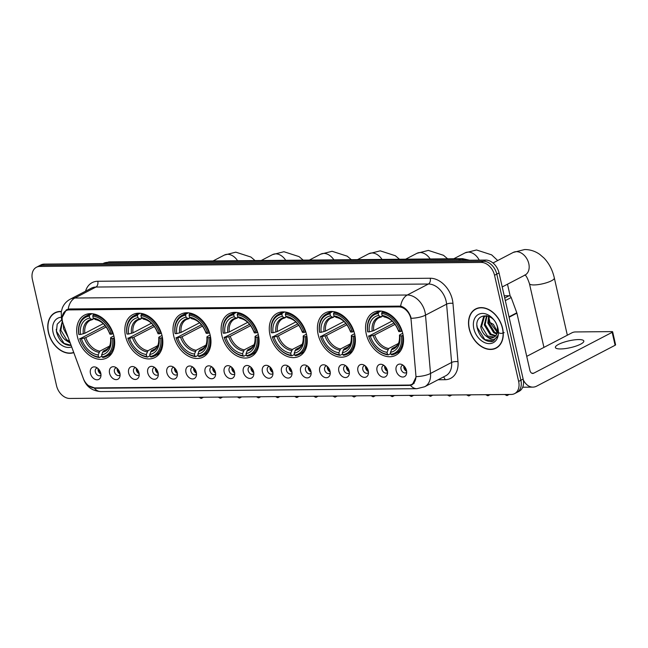 <?xml version="1.0" encoding="UTF-8"?>
<svg xmlns="http://www.w3.org/2000/svg" width="648" height="648" viewBox="0 0 648 648"><rect width="100%" height="100%" fill="white"/><g stroke="black" fill="none" stroke-linecap="round" stroke-linejoin="round"><path stroke-width="0.97" d="M269.989 334.919A24.146 17.342 -117.5 0 0 299.425 356.173A24.146 17.342 -117.5 0 0 306.545 334.587A24.146 17.342 -117.5 0 0 277.101 313.34A24.146 17.342 -117.5 0 0 269.989 334.919M125.55 336.231A24.146 17.342 -117.5 0 0 154.994 357.485A24.146 17.342 -117.5 0 0 162.105 335.899A24.146 17.342 -117.5 0 0 132.67 314.653A24.146 17.342 -117.5 0 0 125.55 336.231M173.696 335.794A24.146 17.342 -117.5 0 0 203.132 357.048A24.146 17.342 -117.5 0 0 210.252 335.462A24.146 17.342 -117.5 0 0 180.816 314.215A24.146 17.342 -117.5 0 0 173.696 335.794M221.843 335.356A24.146 17.342 -117.5 0 0 251.278 356.611A24.146 17.342 -117.5 0 0 258.398 335.024A24.146 17.342 -117.5 0 0 228.963 313.778A24.146 17.342 -117.5 0 0 221.843 335.356M318.127 334.481A24.146 17.342 -117.5 0 0 347.571 355.736A24.146 17.342 -117.5 0 0 354.691 334.149A24.146 17.342 -117.5 0 0 325.247 312.903A24.146 17.342 -117.5 0 0 318.127 334.481M366.274 334.044A24.146 17.342 -117.5 0 0 395.717 355.29A24.146 17.342 -117.5 0 0 402.829 333.712A24.146 17.342 -117.5 0 0 373.394 312.458A24.146 17.342 -117.5 0 0 366.274 334.044M77.404 336.676A24.146 17.342 -117.5 0 0 106.847 357.923A24.146 17.342 -117.5 0 0 113.967 336.336A24.146 17.342 -117.5 0 0 84.523 315.09A24.146 17.342 -117.5 0 0 77.404 336.676M119.904 373.118A6.836 4.909 62.5 0 1 119.904 376.52A6.836 4.909 62.5 0 1 114.728 379.404A6.836 4.909 62.5 0 1 109.553 373.216A6.836 4.909 62.5 0 1 114.939 367.003A6.836 4.909 62.5 0 1 119.904 373.118M116.478 367.829A4.099 2.948 -117.5 0 0 115.644 368.064A4.099 2.948 -117.5 0 0 114.437 371.733A4.099 2.948 -117.5 0 0 119.434 375.338A4.099 2.948 -117.5 0 0 120.107 374.795M139.004 372.948A6.836 4.909 62.5 0 1 139.012 376.35A6.836 4.909 62.5 0 1 133.836 379.234A6.836 4.909 62.5 0 1 128.66 373.037A6.836 4.909 62.5 0 1 134.047 366.833A6.836 4.909 62.5 0 1 139.004 372.948M135.578 367.651A4.099 2.948 -117.5 0 0 134.752 367.894A4.099 2.948 -117.5 0 0 133.545 371.555A4.099 2.948 -117.5 0 0 138.542 375.168A4.099 2.948 -117.5 0 0 139.215 374.625M158.112 372.77A6.836 4.909 62.5 0 1 158.112 376.172A6.836 4.909 62.5 0 1 152.944 379.056A6.836 4.909 62.5 0 1 147.768 372.867A6.836 4.909 62.5 0 1 153.155 366.655A6.836 4.909 62.5 0 1 158.112 372.77M154.686 367.481A4.099 2.948 -117.5 0 0 153.859 367.716A4.099 2.948 -117.5 0 0 152.644 371.385A4.099 2.948 -117.5 0 0 157.65 374.99A4.099 2.948 -117.5 0 0 158.315 374.447M177.22 372.6A6.836 4.909 62.5 0 1 177.22 376.002A6.836 4.909 62.5 0 1 172.052 378.886A6.836 4.909 62.5 0 1 166.876 372.697A6.836 4.909 62.5 0 1 172.263 366.485A6.836 4.909 62.5 0 1 177.22 372.6M173.794 367.311A4.099 2.948 -117.5 0 0 172.959 367.546A4.099 2.948 -117.5 0 0 171.752 371.207A4.099 2.948 -117.5 0 0 176.75 374.819A4.099 2.948 -117.5 0 0 177.422 374.277M196.328 372.422A6.836 4.909 62.5 0 1 196.328 375.832A6.836 4.909 62.5 0 1 191.16 378.716A6.836 4.909 62.5 0 1 185.976 372.519A6.836 4.909 62.5 0 1 191.371 366.306A6.836 4.909 62.5 0 1 196.328 372.422M192.902 367.133A4.099 2.948 -117.5 0 0 192.067 367.367A4.099 2.948 -117.5 0 0 190.86 371.037A4.099 2.948 -117.5 0 0 195.858 374.641A4.099 2.948 -117.5 0 0 196.53 374.099M215.436 372.252A6.836 4.909 62.5 0 1 215.436 375.654A6.836 4.909 62.5 0 1 210.26 378.537A6.836 4.909 62.5 0 1 205.084 372.349A6.836 4.909 62.5 0 1 210.47 366.136A6.836 4.909 62.5 0 1 215.436 372.252M212.001 366.962A4.099 2.948 -117.5 0 0 211.175 367.197A4.099 2.948 -117.5 0 0 209.968 370.859A4.099 2.948 -117.5 0 0 214.966 374.471A4.099 2.948 -117.5 0 0 215.638 373.928M234.536 372.082A6.836 4.909 62.5 0 1 234.544 375.484A6.836 4.909 62.5 0 1 229.368 378.367A6.836 4.909 62.5 0 1 224.192 372.171A6.836 4.909 62.5 0 1 229.578 365.958A6.836 4.909 62.5 0 1 234.536 372.082M231.109 366.784A4.099 2.948 -117.5 0 0 230.283 367.019A4.099 2.948 -117.5 0 0 229.076 370.688A4.099 2.948 -117.5 0 0 234.074 374.293A4.099 2.948 -117.5 0 0 234.746 373.75M253.643 371.903A6.836 4.909 62.5 0 1 253.643 375.305A6.836 4.909 62.5 0 1 248.476 378.189A6.836 4.909 62.5 0 1 243.3 372.001A6.836 4.909 62.5 0 1 248.686 365.788A6.836 4.909 62.5 0 1 253.643 371.903M250.217 366.614A4.099 2.948 -117.5 0 0 249.391 366.849A4.099 2.948 -117.5 0 0 248.176 370.51A4.099 2.948 -117.5 0 0 253.182 374.123A4.099 2.948 -117.5 0 0 253.846 373.58M272.751 371.733A6.836 4.909 62.5 0 1 272.751 375.135A6.836 4.909 62.5 0 1 267.584 378.019A6.836 4.909 62.5 0 1 262.408 371.822A6.836 4.909 62.5 0 1 267.794 365.61A6.836 4.909 62.5 0 1 272.751 371.733M269.325 366.436A4.099 2.948 -117.5 0 0 268.491 366.679A4.099 2.948 -117.5 0 0 267.284 370.34A4.099 2.948 -117.5 0 0 272.281 373.945A4.099 2.948 -117.5 0 0 272.954 373.402M291.859 371.555A6.836 4.909 62.5 0 1 291.859 374.957A6.836 4.909 62.5 0 1 286.683 377.841A6.836 4.909 62.5 0 1 281.507 371.652A6.836 4.909 62.5 0 1 286.894 365.44A6.836 4.909 62.5 0 1 291.859 371.555M288.433 366.266A4.099 2.948 -117.5 0 0 287.599 366.501A4.099 2.948 -117.5 0 0 286.392 370.17A4.099 2.948 -117.5 0 0 291.389 373.774A4.099 2.948 -117.5 0 0 292.062 373.232M310.959 371.385A6.836 4.909 62.5 0 1 310.967 374.787A6.836 4.909 62.5 0 1 305.791 377.671A6.836 4.909 62.5 0 1 300.615 371.474A6.836 4.909 62.5 0 1 306.002 365.261A6.836 4.909 62.5 0 1 310.959 371.385M307.533 366.088A4.099 2.948 -117.5 0 0 306.707 366.331A4.099 2.948 -117.5 0 0 305.5 369.992A4.099 2.948 -117.5 0 0 310.497 373.604A4.099 2.948 -117.5 0 0 311.17 373.054M330.067 371.207A6.836 4.909 62.5 0 1 330.067 374.609A6.836 4.909 62.5 0 1 324.899 377.492A6.836 4.909 62.5 0 1 319.723 371.304A6.836 4.909 62.5 0 1 325.11 365.091A6.836 4.909 62.5 0 1 330.067 371.207M326.641 365.918A4.099 2.948 -117.5 0 0 325.814 366.152A4.099 2.948 -117.5 0 0 324.608 369.822A4.099 2.948 -117.5 0 0 329.605 373.426A4.099 2.948 -117.5 0 0 330.269 372.884M349.175 371.037A6.836 4.909 62.5 0 1 349.175 374.439A6.836 4.909 62.5 0 1 344.007 377.322A6.836 4.909 62.5 0 1 338.831 371.126A6.836 4.909 62.5 0 1 344.218 364.921A6.836 4.909 62.5 0 1 349.175 371.037M345.749 365.739A4.099 2.948 -117.5 0 0 344.922 365.982A4.099 2.948 -117.5 0 0 343.707 369.644A4.099 2.948 -117.5 0 0 348.705 373.256A4.099 2.948 -117.5 0 0 349.377 372.705M368.283 370.859A6.836 4.909 62.5 0 1 368.283 374.261A6.836 4.909 62.5 0 1 363.115 377.144A6.836 4.909 62.5 0 1 357.931 370.956A6.836 4.909 62.5 0 1 363.326 364.743A6.836 4.909 62.5 0 1 368.283 370.859M364.856 365.569A4.099 2.948 -117.5 0 0 364.022 365.804A4.099 2.948 -117.5 0 0 362.815 369.473A4.099 2.948 -117.5 0 0 367.813 373.078A4.099 2.948 -117.5 0 0 368.485 372.535M387.391 370.688A6.836 4.909 62.5 0 1 387.391 374.09A6.836 4.909 62.5 0 1 382.215 376.974A6.836 4.909 62.5 0 1 377.039 370.778A6.836 4.909 62.5 0 1 382.425 364.573A6.836 4.909 62.5 0 1 387.391 370.688M383.964 365.391A4.099 2.948 -117.5 0 0 383.13 365.634A4.099 2.948 -117.5 0 0 381.923 369.295A4.099 2.948 -117.5 0 0 386.921 372.908A4.099 2.948 -117.5 0 0 387.593 372.365M406.49 370.51A6.836 4.909 62.5 0 1 406.499 373.912A6.836 4.909 62.5 0 1 401.323 376.796A6.836 4.909 62.5 0 1 396.147 370.607A6.836 4.909 62.5 0 1 401.533 364.395A6.836 4.909 62.5 0 1 406.49 370.51M403.064 365.221A4.099 2.948 -117.5 0 0 402.238 365.456A4.099 2.948 -117.5 0 0 401.031 369.125A4.099 2.948 -117.5 0 0 406.029 372.73A4.099 2.948 -117.5 0 0 406.701 372.187M100.796 373.297A6.836 4.909 62.5 0 1 100.796 376.699A6.836 4.909 62.5 0 1 95.629 379.582A6.836 4.909 62.5 0 1 90.453 373.386A6.836 4.909 62.5 0 1 95.839 367.181A6.836 4.909 62.5 0 1 100.796 373.297M97.37 367.999A4.099 2.948 -117.5 0 0 96.536 368.242A4.099 2.948 -117.5 0 0 95.329 371.903A4.099 2.948 -117.5 0 0 100.327 375.516A4.099 2.948 -117.5 0 0 100.999 374.973M120.034 373.864A4.099 2.948 62.5 0 1 117.248 370.267A4.099 2.948 62.5 0 1 117.199 368.42M139.142 373.685A4.099 2.948 62.5 0 1 136.355 370.089A4.099 2.948 62.5 0 1 136.307 368.25M158.25 373.515A4.099 2.948 62.5 0 1 155.463 369.919A4.099 2.948 62.5 0 1 155.415 368.072M177.35 373.337A4.099 2.948 62.5 0 1 174.563 369.741A4.099 2.948 62.5 0 1 174.523 367.902M196.457 373.167A4.099 2.948 62.5 0 1 193.671 369.571A4.099 2.948 62.5 0 1 193.622 367.724M215.565 372.989A4.099 2.948 62.5 0 1 212.779 369.392A4.099 2.948 62.5 0 1 212.73 367.554M234.673 372.819A4.099 2.948 62.5 0 1 231.887 369.222A4.099 2.948 62.5 0 1 231.838 367.376M253.781 372.641A4.099 2.948 62.5 0 1 250.995 369.052A4.099 2.948 62.5 0 1 250.946 367.205M272.881 372.47A4.099 2.948 62.5 0 1 270.094 368.874A4.099 2.948 62.5 0 1 270.046 367.027M291.989 372.292A4.099 2.948 62.5 0 1 289.202 368.704A4.099 2.948 62.5 0 1 289.154 366.857M311.097 372.122A4.099 2.948 62.5 0 1 308.31 368.526A4.099 2.948 62.5 0 1 308.262 366.679M330.205 371.944A4.099 2.948 62.5 0 1 327.418 368.356A4.099 2.948 62.5 0 1 327.37 366.509M349.312 371.774A4.099 2.948 62.5 0 1 346.518 368.177A4.099 2.948 62.5 0 1 346.478 366.339M368.412 371.604A4.099 2.948 62.5 0 1 365.626 368.007A4.099 2.948 62.5 0 1 365.577 366.161M387.52 371.426A4.099 2.948 62.5 0 1 384.734 367.829A4.099 2.948 62.5 0 1 384.685 365.99M406.628 371.255A4.099 2.948 62.5 0 1 403.842 367.659A4.099 2.948 62.5 0 1 403.793 365.812M100.926 374.034A4.099 2.948 62.5 0 1 98.14 370.437A4.099 2.948 62.5 0 1 98.091 368.599M63.115 323.652A12.304 8.837 62.5 0 1 62.516 321.635A12.304 8.837 62.5 0 1 66.145 310.635A12.304 8.837 62.5 0 1 69.182 309.898L398.885 306.901A12.304 8.837 62.5 0 1 411.156 320.485L415.886 375.354A12.304 8.837 62.5 0 1 411.942 384.321A12.304 8.837 62.5 0 1 408.904 385.058L94.648 387.917A12.304 8.837 62.5 0 1 83.292 378.375L63.115 323.652M61.325 311.461A22.097 15.868 -117.5 0 0 54.934 312.765A22.097 15.868 -117.5 0 0 48.422 332.513A22.097 15.868 -117.5 0 0 73.783 352.634M469.168 328.682A22.097 15.868 -117.5 0 0 496.109 348.13A22.097 15.868 -117.5 0 0 502.621 328.382A22.097 15.868 -117.5 0 0 475.689 308.934A22.097 15.868 -117.5 0 0 469.168 328.682M496.238 347.806A22.097 15.868 -117.5 0 0 497.202 347.482M62.2 317.326L66.347 309.809L69.579 308.966L400.634 306.115C405.105 307.468 408.451 310.959 410.67 316.605L411.156 318.314A15.949 5.565 -4.9 0 0 425.501 315.139L430.523 373.459A18.225 13.09 62.5 0 1 424.683 386.751L445.767 375.759A18.225 13.09 -117.5 0 0 451.615 362.467L446.594 304.147A18.225 13.09 -117.5 0 0 446.124 301.15A18.225 13.09 -117.5 0 0 428.401 284.018L95.945 287.048A18.225 13.09 -117.5 0 0 91.441 288.141L70.349 299.133A18.225 13.09 62.5 0 1 74.852 298.031A15.949 10.425 89.5 0 0 68.17 309.137M514.617 393.628L519.121 391.287A13.673 9.817 -117.5 0 0 523.147 379.064L499.033 272.93L496.781 274.104A13.673 9.817 -117.5 0 0 483.497 261.257L42.055 265.275A13.673 9.817 -117.5 0 0 38.678 266.093A13.673 9.817 -117.5 0 1 42.055 265.275L483.497 261.257A13.673 9.817 -117.5 0 1 496.781 274.104L520.895 380.238L496.781 274.104L494.537 275.279A13.673 9.817 -117.5 0 0 481.245 262.424L39.803 266.441A13.673 9.817 -117.5 0 0 36.426 267.268A13.673 9.817 -117.5 0 0 32.4 279.482L56.514 385.617A13.673 9.817 -117.5 0 0 69.798 398.463L511.24 394.446A13.673 9.817 -117.5 0 0 514.617 393.628A13.673 9.817 -117.5 0 0 518.643 381.413L494.537 275.279M516.869 392.453A13.673 9.817 -117.5 0 0 520.895 380.238A13.673 9.817 -117.5 0 1 516.869 392.453M85.552 291.211A22.785 16.362 62.5 0 1 97.775 281.264L430.24 278.243A22.785 16.362 62.5 0 1 452.377 299.651A22.785 16.362 62.5 0 1 452.968 303.402L457.99 361.722A4.56 1.588 175.1 0 0 451.615 362.467L430.523 373.459A15.949 5.565 -4.9 0 1 416.243 376.634L412.298 384.766L409.415 385.422L95.523 388.282L88.663 385.738M413.335 383.843L412.331 383.899M476.839 308.408A22.097 15.868 -117.5 0 0 476.021 309.015M56.093 312.239A22.097 15.868 -117.5 0 0 55.274 312.846M499.033 272.93A13.673 9.817 -117.5 0 0 485.749 260.083L44.307 264.101A13.673 9.817 -117.5 0 0 40.929 264.919L36.426 267.268M61.293 311.672A21.87 15.706 -117.5 0 0 55.04 312.968A21.87 15.706 -117.5 0 0 48.592 332.513A21.87 15.706 -117.5 0 0 73.71 352.423M68.194 337.47L63.536 328.787L63.463 324.624M67.295 335.016L64.241 326.754M70.259 343.059L66.282 340.573A11.389 8.181 -117.5 0 0 69.741 341.658M66.282 340.573C63.002 338.41 60.896 335.105 59.964 330.65L62.273 321.4M69.547 341.14L66.695 339.795L60.855 330.18L62.427 321.813M61.212 317.277A15.949 11.453 -117.5 0 0 53.079 332.473A15.949 11.453 -117.5 0 0 71.669 346.891M61.738 319.78L57.202 324.186L56.441 331.671C59 340.945 63.852 345.538 71.013 345.425M71.069 345.271L64.087 343.424L56.481 331.25L56.222 329.306M502.451 328.382A21.87 15.706 -117.5 0 0 475.794 309.137A21.87 15.706 -117.5 0 0 469.346 328.682A21.87 15.706 -117.5 0 0 496.004 347.927A21.87 15.706 -117.5 0 0 502.451 328.382M504.201 332.635L501.301 333.445M500.904 333.445L497.405 332.513M497.372 332.497L489.394 321.586M496.814 334.117L493.695 332.708L487.855 323.101L488.56 316.24M497.073 333.477L494.586 332.246L488.746 322.631L489.159 316.499M495.453 336.077L490.123 334.571L484.283 324.956L486.624 315.681M495.833 335.664L491.014 334.101L485.174 324.494L487.021 315.762M487.029 336.741A11.389 8.181 -117.5 0 0 493.97 337.171A11.389 8.181 -117.5 0 0 497.502 331.906L497.372 327.078C494.278 311.704 473.712 312.466 477.187 327.839C479.747 337.122 484.607 341.707 491.767 341.601L493.493 340.953L497.615 335.753C495.283 340.281 491.751 340.605 487.029 336.741C483.748 334.579 481.642 331.274 480.711 326.819L483.497 317.131L486.486 315.657M494.189 337.049L487.442 335.964L481.61 326.357L484.388 316.661L485.214 316.062M473.826 328.641A15.949 11.453 -117.5 0 0 489.329 343.634A15.949 11.453 -117.5 0 0 497.972 328.423A15.949 11.453 -117.5 0 0 482.468 313.43A15.949 11.453 -117.5 0 0 473.826 328.641M493.671 340.856L484.834 339.593L477.228 327.418L476.977 325.482M114.283 337.94L112.501 338.515A21.692 15.576 -117.5 0 1 102.052 356.91L101.598 354.918A19.594 14.07 -117.5 0 0 110.905 338.531L111.092 337.365L113.862 335.915M107.714 348.81L103.275 351.127L101.598 354.918M101.89 356.206L99.363 357.518L98.601 356.943A21.692 15.576 -117.5 0 1 79.85 338.815L81.446 338.799A19.594 14.07 -117.5 0 0 98.148 354.95L99.824 351.159L109.553 346.089M106.223 326.957L85.803 337.6L81.446 338.799M79.85 338.815L105.178 325.628M112.776 333.898A22.599 16.232 -117.5 0 0 93.134 314.904L92.769 316.07A21.692 15.576 -117.5 0 1 111.521 334.198L113.23 333.663M94.584 314.15L93.134 314.904M102.052 356.91L102.813 357.485A22.599 16.232 -117.5 0 0 106.693 356.254A22.599 16.232 -117.5 0 0 113.756 338.216M79.72 338.523A22.599 16.232 -117.5 0 0 99.363 357.518M111.521 334.198L109.925 334.214A19.594 14.07 -117.5 0 0 93.223 318.063L92.769 316.07M110.905 338.531L112.501 338.515M98.148 354.95L98.601 356.943M93.223 318.063L96.082 319.488M110.111 333.048L109.925 334.214M102.425 352.277A17.528 12.587 -117.5 0 0 110.606 337.883L111.092 337.365M89.683 314.936A22.599 16.232 -117.5 0 0 85.803 316.167A22.599 16.232 -117.5 0 0 78.74 334.214L78.87 334.498A21.692 15.576 -117.5 0 1 89.319 316.103L89.683 314.936L92.048 313.705M89.319 316.103L89.772 318.095A19.594 14.07 -117.5 0 0 80.465 334.481L78.87 334.498M94.122 318.751L91.498 319.399L89.772 318.095M80.465 334.481L84.823 333.283L103.283 323.66M92.64 319.521L90.161 320.371A16.856 12.11 -117.5 0 0 84.823 333.283M162.429 337.503L160.647 338.078A21.692 15.576 -117.5 0 1 150.198 356.473L149.745 354.48A19.594 14.07 -117.5 0 0 159.052 338.094L159.23 336.928L162.008 335.478M155.852 348.373L151.421 350.69L149.745 354.48M150.036 355.768L147.509 357.08L146.748 356.505A21.692 15.576 -117.5 0 1 127.996 338.377L129.592 338.361A19.594 14.07 -117.5 0 0 146.294 354.513L147.971 350.722L157.699 345.651M154.362 326.519L133.95 337.154L129.592 338.361M127.996 338.377L153.325 325.191M160.923 333.461A22.599 16.232 -117.5 0 0 141.28 314.466L140.916 315.633A21.692 15.576 -117.5 0 1 159.667 333.761L161.376 333.226M142.73 313.713L141.28 314.466M150.198 356.473L150.952 357.048A22.599 16.232 -117.5 0 0 154.84 355.817A22.599 16.232 -117.5 0 0 161.903 337.778M127.867 338.086A22.599 16.232 -117.5 0 0 147.509 357.08M159.667 333.761L158.072 333.777A19.594 14.07 -117.5 0 0 141.369 317.625L140.916 315.633M159.052 338.094L160.647 338.078M146.294 354.513L146.748 356.505M141.369 317.625L144.229 319.051M158.25 332.61L158.072 333.777M150.571 351.84A17.528 12.587 -117.5 0 0 158.752 337.438L159.23 336.928M137.83 314.499A22.599 16.232 -117.5 0 0 133.95 315.73A22.599 16.232 -117.5 0 0 126.887 333.777L127.016 334.06A21.692 15.576 -117.5 0 1 137.465 315.657L137.83 314.499L140.195 313.268M137.465 315.657L137.919 317.658A19.594 14.07 -117.5 0 0 128.612 334.044L127.016 334.06M142.268 318.306L139.644 318.962L137.919 317.658M128.612 334.044L132.97 332.845L151.429 323.222M140.778 319.083L138.308 319.934A16.856 12.11 -117.5 0 0 132.97 332.845M210.576 337.065L208.794 337.64A21.692 15.576 -117.5 0 1 198.337 356.036L197.883 354.043A19.594 14.07 -117.5 0 0 207.19 337.657L207.376 336.49L210.155 335.04M203.999 347.936L199.56 350.252L197.883 354.043M198.175 355.323L195.647 356.643L194.894 356.068A21.692 15.576 -117.5 0 1 176.143 337.932L177.738 337.924A19.594 14.07 -117.5 0 0 194.441 354.075L196.117 350.276L205.837 345.214M202.508 326.082L182.088 336.717L177.738 337.924M176.143 337.932L201.463 324.753M209.069 333.023A22.599 16.232 -117.5 0 0 189.427 314.029L189.062 315.195A21.692 15.576 -117.5 0 1 207.814 333.323L209.523 332.789M190.877 313.276L189.427 314.029M198.337 356.036L199.098 356.611A22.599 16.232 -117.5 0 0 202.978 355.379A22.599 16.232 -117.5 0 0 210.049 337.341M176.005 337.649A22.599 16.232 -117.5 0 0 195.647 356.643M207.814 333.323L206.21 333.339A19.594 14.07 -117.5 0 0 189.516 317.188L189.062 315.195M207.19 337.657L208.794 337.64M194.441 354.075L194.894 356.068M189.516 317.188L192.375 318.614M206.396 332.173L206.21 333.339M198.709 351.402A17.528 12.587 -117.5 0 0 206.89 337.001L207.376 336.49M185.976 314.061A22.599 16.232 -117.5 0 0 182.096 315.293A22.599 16.232 -117.5 0 0 175.025 333.331L175.163 333.623A21.692 15.576 -117.5 0 1 185.612 315.22L185.976 314.061L188.341 312.83M185.612 315.22L186.065 317.22A19.594 14.07 -117.5 0 0 176.758 333.607L175.163 333.623M190.415 317.868L187.79 318.524L186.065 317.22M176.758 333.607L181.108 332.408L199.576 322.785M188.924 318.646L186.454 319.496A16.856 12.11 -117.5 0 0 181.108 332.408M258.714 336.628L256.932 337.203A21.692 15.576 -117.5 0 1 246.483 355.598L246.029 353.606A19.594 14.07 -117.5 0 0 255.336 337.219L255.523 336.053L258.301 334.603M252.145 347.498L247.706 349.807L246.029 353.606M246.321 354.885L243.794 356.206L243.032 355.631A21.692 15.576 -117.5 0 1 224.281 337.495L225.877 337.486A19.594 14.07 -117.5 0 0 242.579 353.638L244.256 349.839L253.984 344.776M250.655 325.644L230.234 336.28L225.877 337.486M224.281 337.495L249.61 324.316M257.207 332.586A22.599 16.232 -117.5 0 0 237.573 313.591L237.2 314.75A21.692 15.576 -117.5 0 1 255.952 332.886L257.661 332.351M239.023 312.838L237.573 313.591M246.483 355.598L247.244 356.173A22.599 16.232 -117.5 0 0 251.124 354.942A22.599 16.232 -117.5 0 0 258.188 336.903M224.151 337.211A22.599 16.232 -117.5 0 0 243.794 356.206M255.952 332.886L254.356 332.902A19.594 14.07 -117.5 0 0 237.654 316.751L237.2 314.75M255.336 337.219L256.932 337.203M242.579 353.638L243.032 355.631M237.654 316.751L240.521 318.176M254.543 331.736L254.356 332.902M246.856 350.965A17.528 12.587 -117.5 0 0 255.037 336.563L255.523 336.053M234.122 313.624A22.599 16.232 -117.5 0 0 230.234 314.855A22.599 16.232 -117.5 0 0 223.171 332.894L223.301 333.185A21.692 15.576 -117.5 0 1 233.758 314.782L234.122 313.624L236.48 312.393M233.758 314.782L234.212 316.783A19.594 14.07 -117.5 0 0 224.897 333.169L223.301 333.185M238.561 317.431L235.929 318.087L234.212 316.783M224.897 333.169L229.254 331.97L247.714 322.348M237.071 318.209L234.6 319.059A16.856 12.11 -117.5 0 0 229.254 331.97M306.86 336.191L305.078 336.766A21.692 15.576 -117.5 0 1 294.629 355.161L294.176 353.168A19.594 14.07 -117.5 0 0 303.483 336.774L303.669 335.615L306.447 334.166M300.291 347.061L295.853 349.369L294.176 353.168M294.467 354.448L291.94 355.768L291.179 355.193A21.692 15.576 -117.5 0 1 272.427 337.057L274.023 337.049A19.594 14.07 -117.5 0 0 290.725 353.192L292.402 349.402L302.13 344.331M298.801 325.207L278.381 335.842L274.023 337.049M272.427 337.057L297.756 323.879M305.354 332.149A22.599 16.232 -117.5 0 0 285.711 313.154L285.347 314.312A21.692 15.576 -117.5 0 1 304.098 332.448L305.807 331.914M287.169 312.401L285.711 313.154M294.629 355.161L295.391 355.736A22.599 16.232 -117.5 0 0 299.271 354.505A22.599 16.232 -117.5 0 0 306.334 336.466M272.298 336.774A22.599 16.232 -117.5 0 0 291.94 355.768M304.098 332.448L302.503 332.464A19.594 14.07 -117.5 0 0 285.8 316.313L285.347 314.312M303.483 336.774L305.078 336.766M290.725 353.192L291.179 355.193M285.8 316.313L288.668 317.739M302.689 331.298L302.503 332.464M295.002 350.528A17.528 12.587 -117.5 0 0 303.183 336.126L303.669 335.615M282.269 313.187A22.599 16.232 -117.5 0 0 278.381 314.418A22.599 16.232 -117.5 0 0 271.318 332.456L271.447 332.748A21.692 15.576 -117.5 0 1 281.896 314.345L282.269 313.187L284.626 311.955M281.896 314.345L282.35 316.346A19.594 14.07 -117.5 0 0 273.043 332.732L271.447 332.748M286.7 316.994L284.075 317.65L282.35 316.346M273.043 332.732L277.401 331.533L295.861 321.91M285.217 317.771L282.739 318.622A16.856 12.11 -117.5 0 0 277.401 331.533M355.007 335.753L353.225 336.328A21.692 15.576 -117.5 0 1 342.776 354.723L342.322 352.723A19.594 14.07 -117.5 0 0 351.629 336.336L351.815 335.178L354.586 333.728M348.438 346.623L343.999 348.932L342.322 352.723M342.614 354.011L340.087 355.331L339.325 354.756A21.692 15.576 -117.5 0 1 320.574 336.62L322.169 336.604A19.594 14.07 -117.5 0 0 338.872 352.755L340.548 348.964L350.276 343.894M346.939 324.769L326.527 335.405L322.169 336.604M320.574 336.62L345.902 323.441M353.5 331.711A22.599 16.232 -117.5 0 0 333.858 312.717L333.493 313.875A21.692 15.576 -117.5 0 1 352.245 332.011L353.954 331.476M335.308 311.963L333.858 312.717M342.776 354.723L343.529 355.298A22.599 16.232 -117.5 0 0 347.417 354.067A22.599 16.232 -117.5 0 0 354.48 336.029M320.444 336.336A22.599 16.232 -117.5 0 0 340.087 355.331M352.245 332.011L350.649 332.027A19.594 14.07 -117.5 0 0 333.947 315.876L333.493 313.875M351.629 336.336L353.225 336.328M338.872 352.755L339.325 354.756M333.947 315.876L336.806 317.301M350.835 330.861L350.649 332.027M343.148 350.09A17.528 12.587 -117.5 0 0 351.329 335.688L351.815 335.178M330.407 312.749A22.599 16.232 -117.5 0 0 326.527 313.98A22.599 16.232 -117.5 0 0 319.464 332.019L319.594 332.311A21.692 15.576 -117.5 0 1 330.043 313.907L330.407 312.749L332.772 311.518M330.043 313.907L330.496 315.908A19.594 14.07 -117.5 0 0 321.189 332.294L319.594 332.311M334.846 316.556L332.221 317.212L330.496 315.908M321.189 332.294L325.547 331.088L344.007 321.473M333.364 317.334L330.885 318.184A16.856 12.11 -117.5 0 0 325.547 331.088M403.153 335.316L401.371 335.883A21.692 15.576 -117.5 0 1 390.914 354.286L390.461 352.285A19.594 14.07 -117.5 0 0 399.776 335.899L399.954 334.741L402.732 333.291M396.576 346.186L392.137 348.494L390.461 352.285M390.76 353.573L388.225 354.893L387.472 354.318A21.692 15.576 -117.5 0 1 368.72 336.182L370.316 336.166A19.594 14.07 -117.5 0 0 387.018 352.318L388.695 348.527L398.423 343.456M395.086 324.324L374.674 334.967L370.316 336.166M368.72 336.182L394.049 323.004M401.647 331.274A22.599 16.232 -117.5 0 0 382.004 312.279L381.64 313.438A21.692 15.576 -117.5 0 1 400.391 331.574L402.1 331.039M383.454 311.518L382.004 312.279M390.914 354.286L391.676 354.861A22.599 16.232 -117.5 0 0 395.564 353.63A22.599 16.232 -117.5 0 0 402.627 335.583M368.591 335.899A22.599 16.232 -117.5 0 0 388.225 354.893M400.391 331.574L398.795 331.59A19.594 14.07 -117.5 0 0 382.093 315.438L381.64 313.438M399.776 335.899L401.371 335.883M387.018 352.318L387.472 354.318M382.093 315.438L384.953 316.864M398.974 330.423L398.795 331.59M391.295 349.653A17.528 12.587 -117.5 0 0 399.476 335.251L399.954 334.741M378.554 312.312A22.599 16.232 -117.5 0 0 374.674 313.543A22.599 16.232 -117.5 0 0 367.61 331.582L367.74 331.865A21.692 15.576 -117.5 0 1 378.189 313.47L378.554 312.312L380.919 311.081M378.189 313.47L378.643 315.471A19.594 14.07 -117.5 0 0 369.336 331.857L367.74 331.865M382.992 316.119L380.368 316.775L378.643 315.471M369.336 331.857L373.694 330.65L392.153 321.035M381.502 316.896L379.031 317.747A16.856 12.11 -117.5 0 0 373.694 330.65M98.213 368.704A6.836 4.909 -117.5 0 0 100.91 373.872M578.607 339.568A14.58 3.491 -12.8 0 0 563.153 342.46A14.58 3.491 -12.8 0 0 555.385 347.49A14.58 3.491 -12.8 0 0 560.609 348.948A14.58 3.491 -12.8 0 0 576.064 346.064A14.58 3.491 -12.8 0 0 583.824 341.034A14.58 3.491 -12.8 0 0 578.607 339.568M504.735 298.023L509.077 295.755L504.225 295.804M523.325 379.987A18.225 11.915 89.5 0 0 532.891 387.123A18.225 11.915 89.5 0 0 536.649 386.151L615.106 345.271L612.166 332.327L533.701 373.208A4.56 2.981 -90.5 0 1 532.769 373.451A4.56 2.981 -90.5 0 1 529.91 370.364L516.918 313.17L509.101 317.245M612.166 332.327A2.276 0.543 -12.8 0 0 612.66 331.841L615.6 344.785A2.276 0.543 167.2 0 1 615.106 345.271M612.66 331.841A2.276 0.543 -12.8 0 0 611.842 331.606L575.286 331.946A2.276 0.543 -12.8 0 0 572.16 332.691L526.735 356.36M509.077 295.755A2.276 1.636 62.5 0 1 511.175 297.521L516.804 312.798A2.276 1.636 62.5 0 1 516.918 313.17M117.32 368.534A6.836 4.909 -117.5 0 0 120.01 373.702M136.42 368.356A6.836 4.909 -117.5 0 0 139.118 373.531M155.528 368.186A6.836 4.909 -117.5 0 0 158.225 373.353M174.636 368.007A6.836 4.909 -117.5 0 0 177.333 373.183M193.744 367.837A6.836 4.909 -117.5 0 0 196.433 373.005M212.852 367.659A6.836 4.909 -117.5 0 0 215.541 372.835M231.952 367.489A6.836 4.909 -117.5 0 0 234.649 372.657M251.06 367.311A6.836 4.909 -117.5 0 0 253.757 372.487M270.167 367.141A6.836 4.909 -117.5 0 0 272.865 372.308M289.275 366.962A6.836 4.909 -117.5 0 0 291.964 372.138M308.375 366.792A6.836 4.909 -117.5 0 0 311.072 371.96M327.483 366.622A6.836 4.909 -117.5 0 0 330.18 371.79M346.591 366.444A6.836 4.909 -117.5 0 0 349.288 371.612M365.699 366.274A6.836 4.909 -117.5 0 0 368.388 371.442M384.807 366.096A6.836 4.909 -117.5 0 0 387.496 371.272M403.906 365.926A6.836 4.909 -117.5 0 0 406.604 371.093M398.885 306.901L400.464 306.075M69.182 309.898L70.997 308.958M67.392 309.987A14.58 10.473 62.5 0 1 67.441 309.566M430.24 278.243A4.56 2.981 -90.5 0 1 428.401 284.018L407.317 295.01A18.225 13.09 62.5 0 1 425.031 312.142A18.225 13.09 62.5 0 1 425.501 315.139L446.594 304.147A4.56 1.588 175.1 0 1 452.968 303.402M70.349 299.133C66.639 301.126 63.974 304.058 62.362 307.905L61.252 311.923L61.495 318.84L62.2 321.197A15.949 1.944 -20.2 0 0 62.467 321.408M400.634 306.115A15.949 10.425 -90.5 0 1 407.317 295.01L74.852 298.031L95.945 287.048A4.56 2.981 -90.5 0 0 97.775 281.264M410.435 385.358A15.949 10.425 89.5 0 0 416.891 388.695L424.683 386.751M416.891 388.695L100.853 391.57A15.949 10.425 -90.5 0 1 94.389 388.233M100.853 391.57C92.38 390.987 86.646 386.921 83.641 379.372A15.949 1.944 -20.2 0 0 83.754 379.501M457.99 361.722A22.785 16.362 62.5 0 1 445.063 379.704L438.08 379.769M481.245 262.424L485.749 260.083M39.803 266.441L44.307 264.101M518.643 381.413L523.147 379.064M443.41 376.99A4.56 2.981 -90.5 0 1 445.063 379.704M409.415 385.422L410.484 384.872M95.523 388.282L96.244 387.909M465.993 260.261A18.225 13.09 -117.5 0 0 460.801 259.168L107.649 262.375A18.225 13.09 -117.5 0 0 103.145 263.477L109.528 261.897L462.68 258.682A9.113 5.954 -90.5 0 0 460.801 259.168L458.565 260.326M105.413 263.542L107.649 262.375A9.113 5.954 -90.5 0 1 109.528 261.897M213.062 260.95L224.378 255.061A12.758 9.161 62.5 0 1 227.529 254.291A12.758 9.161 62.5 0 1 237.581 260.731M103.275 351.127A16.856 12.11 -117.5 0 0 105.746 350.276L108.605 347.749C108.653 347.563 111.067 345.433 110.589 337.843M85.803 337.6A16.856 12.11 -117.5 0 0 99.824 351.159M95.467 319.602C101.671 320.873 106.385 325.523 109.617 333.55A17.528 12.587 -117.5 0 0 94.948 319.375M84.297 338.118A17.528 12.587 -117.5 0 0 98.974 352.31M91.498 319.399A17.528 12.587 -117.5 0 0 83.317 333.801M261.209 260.512L272.524 254.624A12.758 9.161 62.5 0 1 275.675 253.854A12.758 9.161 62.5 0 1 285.719 260.294M151.421 350.69A16.856 12.11 -117.5 0 0 153.892 349.839L156.743 347.312C156.8 347.126 159.214 344.995 158.736 337.397M133.95 337.154A16.856 12.11 -117.5 0 0 147.971 350.722M157.772 333.129A17.528 12.587 -117.5 0 0 143.095 318.938M132.443 337.681A17.528 12.587 -117.5 0 0 147.12 351.872M139.644 318.962A17.528 12.587 -117.5 0 0 131.463 333.364M309.355 260.075L320.663 254.186A12.758 9.161 62.5 0 1 323.814 253.417A12.758 9.161 62.5 0 1 333.866 259.856M199.56 350.252A16.856 12.11 -117.5 0 0 202.038 349.402L204.889 346.866C204.938 346.688 207.352 344.558 206.882 336.96M182.088 336.717A16.856 12.11 -117.5 0 0 196.117 350.276M205.91 332.691A17.528 12.587 -117.5 0 0 191.233 318.492M180.59 337.244A17.528 12.587 -117.5 0 0 195.267 351.435M187.79 318.524A17.528 12.587 -117.5 0 0 179.609 332.926M357.502 259.637L368.809 253.741A12.758 9.161 62.5 0 1 371.96 252.979A12.758 9.161 62.5 0 1 382.012 259.419M247.706 349.807A16.856 12.11 -117.5 0 0 250.177 348.964L253.036 346.429C253.085 346.251 255.498 344.12 255.029 336.523M230.234 336.28A16.856 12.11 -117.5 0 0 244.256 349.839M254.056 332.254A17.528 12.587 -117.5 0 0 239.379 318.055M228.736 336.806A17.528 12.587 -117.5 0 0 243.405 350.997M235.929 318.087A17.528 12.587 -117.5 0 0 227.756 332.489M405.648 259.2L416.956 253.303A12.758 9.161 62.5 0 1 420.106 252.542A12.758 9.161 62.5 0 1 430.159 258.973M295.853 349.369A16.856 12.11 -117.5 0 0 298.323 348.519L301.182 345.992C301.231 345.813 303.645 343.683 303.175 336.085M278.381 335.842A16.856 12.11 -117.5 0 0 292.402 349.402M288.044 317.844C294.249 319.124 298.963 323.773 302.195 331.8A17.528 12.587 -117.5 0 0 287.526 317.617M276.874 336.369A17.528 12.587 -117.5 0 0 291.551 350.56M284.075 317.65A17.528 12.587 -117.5 0 0 275.894 332.051M453.786 258.763L465.102 252.866A12.758 9.161 62.5 0 1 468.253 252.104A12.758 9.161 62.5 0 1 479.22 260.14M343.999 348.932A16.856 12.11 -117.5 0 0 346.469 348.081L349.321 345.554C349.377 345.376 351.791 343.246 351.313 335.648M326.527 335.405A16.856 12.11 -117.5 0 0 340.548 348.964M350.349 331.371A17.528 12.587 -117.5 0 0 335.672 317.18M325.021 335.931A17.528 12.587 -117.5 0 0 339.698 350.123M332.221 317.212A17.528 12.587 -117.5 0 0 324.041 331.614M492.998 262.983L513.24 252.428A12.758 9.161 62.5 0 1 516.399 251.667A12.758 9.161 62.5 0 1 528.8 263.655A12.758 9.161 62.5 0 1 525.034 275.06L524.888 275.052M513.24 252.428L524.653 249.537C530.161 249.545 535.199 251.173 539.784 254.413L543.996 258.026C549.091 263.388 552.533 270.054 554.332 278.008A12.758 3.054 167.2 0 1 547.544 282.415A12.758 3.054 167.2 0 1 534.017 284.942A12.758 3.054 167.2 0 1 529.448 283.662C527.472 277.871 525.876 274.987 524.653 275.027M392.137 348.494A16.856 12.11 -117.5 0 0 394.616 347.644L397.467 345.117C397.516 344.939 399.938 342.8 399.46 335.21M374.674 334.967A16.856 12.11 -117.5 0 0 388.695 348.527M384.329 316.969C390.533 318.249 395.256 322.898 398.488 330.926A17.528 12.587 -117.5 0 0 383.819 316.742M373.167 335.494A17.528 12.587 -117.5 0 0 387.844 349.685M380.368 316.775A17.528 12.587 -117.5 0 0 372.187 331.177M201.901 398.156A2.965 1.936 -90.5 0 1 201.293 398.309A2.965 1.936 -90.5 0 1 199.803 397.281M533.701 373.208L531.822 373.232M509.012 316.856L516.804 312.798M511.175 297.521L505.319 300.583M221.009 397.977A2.965 1.936 -90.5 0 1 220.393 398.139A2.965 1.936 -90.5 0 1 218.911 397.111M240.108 397.807A2.965 1.936 -90.5 0 1 239.501 397.961A2.965 1.936 -90.5 0 1 238.019 396.932M259.216 397.637A2.965 1.936 -90.5 0 1 258.609 397.791A2.965 1.936 -90.5 0 1 257.126 396.762M278.324 397.459A2.965 1.936 -90.5 0 1 277.717 397.621A2.965 1.936 -90.5 0 1 276.226 396.584M297.432 397.289A2.965 1.936 -90.5 0 1 296.816 397.443A2.965 1.936 -90.5 0 1 295.334 396.414M316.54 397.111A2.965 1.936 -90.5 0 1 315.924 397.273A2.965 1.936 -90.5 0 1 314.442 396.236M335.64 396.941A2.965 1.936 -90.5 0 1 335.032 397.094A2.965 1.936 -90.5 0 1 333.55 396.066M354.748 396.762A2.965 1.936 -90.5 0 1 354.14 396.924A2.965 1.936 -90.5 0 1 352.658 395.896M373.856 396.592A2.965 1.936 -90.5 0 1 373.248 396.746A2.965 1.936 -90.5 0 1 371.758 395.717M392.963 396.414A2.965 1.936 -90.5 0 1 392.348 396.576A2.965 1.936 -90.5 0 1 390.866 395.547M412.063 396.244A2.965 1.936 -90.5 0 1 411.456 396.398A2.965 1.936 -90.5 0 1 409.973 395.369M431.171 396.066A2.965 1.936 -90.5 0 1 430.564 396.228A2.965 1.936 -90.5 0 1 429.081 395.199M450.279 395.896A2.965 1.936 -90.5 0 1 449.672 396.05A2.965 1.936 -90.5 0 1 448.189 395.021M469.387 395.717A2.965 1.936 -90.5 0 1 468.771 395.879A2.965 1.936 -90.5 0 1 467.289 394.851M488.495 395.547A2.965 1.936 -90.5 0 1 487.879 395.701A2.965 1.936 -90.5 0 1 486.397 394.673M507.595 395.369A2.965 1.936 -90.5 0 1 506.987 395.531A2.965 1.936 -90.5 0 1 505.505 394.502M497.445 332.189L497.267 331.387A4.099 0.98 167.2 0 1 496.651 332.108M411.942 384.321L414.283 383.098M66.145 310.635L69.336 308.975M62.2 321.197L83.641 379.372M469.541 260.229L462.68 258.682M57.056 311.915L55.04 312.968M477.803 308.084L475.794 309.137M498.02 346.874L496.004 347.927M224.378 255.061L235.791 252.161L250.914 257.045L255.045 260.569M111.553 353.727L106.693 356.254M90.663 313.64L85.803 316.167M272.524 254.624L283.929 251.724L299.06 256.608L303.191 260.132M159.692 353.29L154.84 355.817M157.764 333.113C154.532 325.085 149.81 320.436 143.605 319.164M138.802 313.203L133.95 315.73M320.663 254.186L332.076 251.286L347.207 256.171L351.338 259.694M207.838 352.852L202.978 355.379M205.91 332.675C202.678 324.648 197.956 319.999 191.751 318.727M186.948 312.765L182.096 315.293M368.809 253.741L380.222 250.849L395.345 255.733L399.484 259.257M255.984 352.407L251.124 354.942M254.048 332.238C250.816 324.211 246.102 319.561 239.898 318.281M235.094 312.328L230.234 314.855M416.956 253.303L428.369 250.411L443.491 255.296L447.622 258.819M304.131 351.969L299.271 354.505M283.241 311.891L278.381 314.418M465.102 252.866L476.515 249.974L491.638 254.858L497.705 260.528M507.497 284.197L510.219 296.193M352.269 351.532L347.417 354.067M350.341 331.363C347.109 323.336 342.387 318.686 336.191 317.407M331.387 311.445L326.527 313.98M488.973 317.844L490.001 322.38M554.332 278.008L567.332 335.202M400.415 351.095L395.564 353.63M379.526 311.008L374.674 313.543M529.448 283.662L543.931 347.401M502.216 286.951L525.034 275.06M199.025 397.289L201.293 398.309L203.537 397.248M532.891 387.123L522.701 387.212M218.133 397.119L220.393 398.139L222.645 397.078M237.233 396.941L239.501 397.961L241.753 396.9M256.341 396.77L258.609 397.791L260.852 396.73M275.449 396.592L277.717 397.621L279.96 396.552M294.557 396.422L296.816 397.443L299.068 396.382M313.664 396.244L315.924 397.273L318.176 396.203M332.764 396.074L335.032 397.094L337.276 396.033M351.872 395.896L354.14 396.924L356.384 395.855M370.98 395.726L373.248 396.746L375.492 395.685M390.088 395.547L392.348 396.576L394.6 395.507M409.188 395.377L411.456 396.398L413.708 395.337M428.296 395.207L430.564 396.228L432.807 395.159M447.404 395.029L449.672 396.05L451.915 394.988M466.511 394.859L468.771 395.879L471.023 394.818M485.619 394.681L487.879 395.701L490.131 394.64M504.719 394.511L506.987 395.531L509.231 394.47M497.267 331.387L493.371 324.324L489.564 322.259"/></g></svg>
